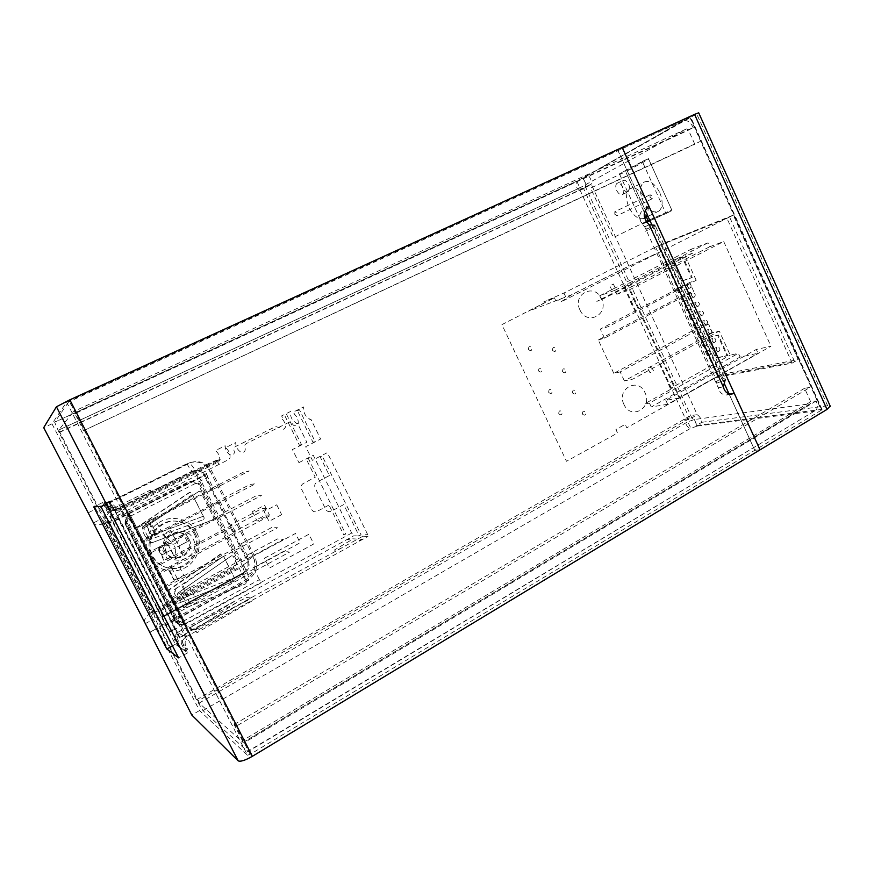 <?xml version="1.0" encoding="UTF-8"?>
<svg xmlns="http://www.w3.org/2000/svg" width="874" height="874" viewBox="0 0 874 874"><rect width="100%" height="100%" fill="white"/><g stroke="black" fill="none" stroke-linecap="round" stroke-linejoin="round"><path stroke-width="0.66" stroke-dasharray="4.37 3.28" d="M194.104 533.686C204.265 551.45 183.136 574.874 163.897 566.658C158.445 564.528 154.348 560.889 151.628 555.744C142.003 538.821 160.543 516.337 179.148 521.865C185.889 523.668 190.871 527.612 194.104 533.686M195.459 533.806C205.685 551.691 184.425 575.278 165.055 566.997C159.571 564.855 155.463 561.195 152.721 556.017C143.03 538.985 161.679 516.337 180.405 521.909C187.189 523.723 192.214 527.688 195.459 533.806M145.335 623.621L153.278 619.327L154.359 621.392L157.309 628.209L149.432 632.47M157.156 628.264L199.501 710.573L247.495 755.202L66.621 402.127L51.981 423.824L95.812 509.018L87.706 513.038M95.812 509.018L101.581 518.828L93.431 522.903M236.024 559.273L233.303 567.652L152.939 610.839L151.038 612.182L152.131 612.827L106.093 523.297L190.98 481.05L189.658 481.279L198.027 483.988L236.024 559.273L237.641 559.568L234.898 567.991L233.303 567.652M234.898 567.991L154.042 611.472L152.131 612.827L152.732 618.279L101.581 518.828L152.732 618.279M190.98 481.05L199.403 483.781L198.027 483.988M102.04 519.724L106.093 523.297L189.658 481.279M144.8 622.583L144.734 622.43C143.38 620.846 145.477 617.426 151.038 612.182L105.306 523.242L100.226 524.608C96.992 525.263 94.873 524.957 93.879 523.701L93.791 523.592M51.981 423.824L43.7 427.648M199.501 710.573L191.788 715.03M649.306 224.793L644.695 226.825L646.749 229.075L654.855 225.263L646.76 229.064L646.968 230.299L653.796 226.934L655.096 225.306L725.344 379.316L722.689 377.896L716.123 381.621L718.264 387.772L644.695 226.825C638.075 220.051 637.976 213.933 644.389 208.449L617.732 150.044L66.621 402.127M725.376 379.709L717.128 383.063L725.344 379.775M247.495 755.202L250.183 754.349L821.418 410.135L689.772 117.116L617.732 150.044L622.168 147.466L617.732 150.044L645.176 210.175M729.025 393.879L754.765 450.296L729.167 394.207L726.065 395.059C722.066 394.742 719.466 392.317 718.264 387.772L723.311 386.887M644.389 208.449L648.989 206.286M722.689 377.896L653.796 226.934M729.167 394.207L729.845 394.098M754.765 450.296L760.03 449.848L754.765 450.296M110.179 501.665L102.575 502.55L175.357 644.258L187.702 652.812L110.179 501.665L100.75 506.33M102.575 502.55L93.726 506.92M187.702 652.812L178.624 657.871M175.357 644.258L172.451 645.853M199.403 483.781L237.641 559.568M653.282 227.458L645.165 231.337L653.282 227.458M235.423 532.08L233.424 531.949L265.499 515.103L271.213 515.081L159.581 573.857L157.888 573.278L167.633 567.739L235.423 532.08L231.992 525.274L164.083 560.791L157.484 547.867L225.612 512.59L219.702 500.868L151.377 535.915L144.745 522.936L213.289 488.14L207.804 477.248L130.707 516.042L129.538 513.169L127.899 515.059L129.024 516.916L130.707 516.042L184.261 620.682L182.644 621.665L129.024 516.916L126.064 523.198L125.124 520.828L125.069 523.854L126.064 523.198L176.308 621.228L182.644 621.665L184.239 624.211L177.892 623.796L176.308 621.228L175.412 622.048L176.799 623.468L186.446 625.445L184.239 624.211L186.217 623.817L184.261 620.682L259.381 579.659L261.468 582.63L186.217 623.817M129.571 513.125L206.919 474.298L129.571 513.125L128.096 514.546L125.124 520.828L127.32 523.264L125.069 523.854L175.445 622.135L178.012 622.201L178.831 624.331L175.412 622.048L125.058 523.821L124.927 521.341L128.096 514.546L129.68 514.535L131.209 516.938L186.446 625.445M144.745 522.936L134.825 528.224L136.289 528.344L249.177 470.999L243.89 471.916L211.464 488.369L213.289 488.14M283.613 551.319L251.832 568.504L253.984 568.941L177.236 611.068L179.115 612.019L289.698 552.051L283.613 551.319M170.638 598.166L247.648 556.356L245.55 556.028L277.429 538.952L283.384 539.433L172.451 598.996L170.638 598.166M271.705 527.514L239.738 544.48L241.781 544.721L164.52 586.236L166.278 586.946L277.55 527.754L271.705 527.514M231.992 525.274L230.015 525.198L262.145 508.406L267.805 508.253L155.965 566.8L154.316 566.297L164.083 560.791M157.484 547.867L147.662 553.297L149.246 553.679L261.446 495.536L255.907 495.94L223.678 512.623L225.612 512.59M219.702 500.868L217.823 500.988L250.15 484.425L255.569 483.77L143.03 541.53L141.512 541.268L151.377 535.915M174.21 580.609L167.633 567.739M247.648 556.356L241.781 544.721M186.828 605.3L180.273 592.474M259.381 579.659L253.984 568.941M206.843 474.363L207.804 477.248M167.196 558.89L173.686 555.591L167.12 542.721L158.587 548.817L164.367 560.147L167.196 558.89L161.045 546.851M151.464 534.888L161.045 530.813L154.458 517.889L145.652 523.515L151.464 534.888M187.2 604.852L196.289 599.925L189.778 587.153L181.464 593.61L187.2 604.852M174.538 580.063L183.748 575.343L177.214 562.506L168.769 568.766L174.538 580.063M298.919 462.652L313.285 455.278L351.698 533.053L353.861 535.762L367.954 536.428L367.309 533.796L327.335 452.645L312.422 460.336L305.671 446.68L320.638 439.043L310.904 419.269L310.095 419.673L309.156 418.668C305.113 416.068 303.289 412.364 303.682 407.546L303.649 406.945L294.385 411.534L295.161 413.107L293.85 413.752C296.952 416.253 298.427 419.487 298.274 423.475L296.712 425.529C294.942 426.195 293.555 425.704 292.528 424.065C291.512 422.426 290.113 421.934 288.354 422.601L246.359 443.533C244.709 444.571 244.239 446.002 244.939 447.838C245.638 449.673 245.157 451.115 243.507 452.164L240.853 452.197C237.488 449.892 235.762 446.701 235.674 442.615L225.481 447.685C228.715 450.208 230.233 453.519 230.059 457.605L228.748 459.549L219.254 464.302L217.211 461.538L215.091 462.04L220.958 458.97L216.348 460.817L117.553 510.121L151.661 493.089L150.186 490.194L116.034 507.204L113.445 507.412L111.544 505.784L108.857 507.117L109.873 509.116L112.375 510.558L113.445 507.412L112.375 510.558L109.818 509.127L107.491 509.258L104.137 502.626L106.311 502.386L106.836 503.391L109.512 502.058L111.468 505.795L108.78 507.128L109.818 509.127M108.857 507.117L106.453 502.364L111.457 500.747L113.97 505.587L115.991 507.248L118.635 507.029L122.382 512.972L117.837 515.179L122.032 512.983L186.807 640.074L184.829 634.852L180.35 637.07L184.829 634.852M111.544 505.784L109.665 502.047L106.978 503.38M120.284 514.076L117.007 516.184L120.35 515.136L119.749 514.808M117.837 515.179L117.007 516.184M231.523 555.777L177.826 593.107L231.577 555.733L233.15 556.17L246.315 582.259L245.769 583.832L185.419 607.987L245.703 583.854M198.977 491.319L144.374 527.667L199.032 491.275L200.627 491.745L213.944 518.118L213.376 519.68L152.054 542.71L213.311 519.702M329.4 475.576L316.989 482.077C314.815 483.508 314.192 485.463 315.132 487.954L325.718 509.324C327.105 511.552 328.995 512.175 331.388 511.192L343.711 504.582L359.138 535.86L361.071 534.79L322.178 455.911L320.212 456.927L329.4 475.576M152.054 542.71L150.612 542.175L143.959 529.163L144.374 527.667M281.657 514.655L269.017 521.33L264.068 511.454L276.752 504.811M276.774 504.866L281.636 514.6M185.419 607.987L183.999 607.474L177.422 594.604L177.826 593.107M264.429 558.257L308.926 534.243L313.766 543.956L269.378 568.1L264.429 558.257M297.433 410.758L299.432 409.764L314.99 441.315L313.001 442.331L297.433 410.758M203.653 519.538L204.265 518.02L191.504 492.783L189.429 492.433L137.196 527.12L137.174 528.573L143.533 541.006L144.92 541.519L203.653 519.538L144.92 541.519M189.92 492.379L137.568 527.142M234.702 580.926L235.303 579.407L222.673 554.422L220.554 553.963L169.141 589.535L169.195 591.152L175.499 603.453L176.865 603.945L234.702 580.926L176.865 603.945M221.111 554.05L169.578 589.721M185.255 644.619L182.611 646.083L184.469 649.764L184.982 650.769L187.626 649.306L185.255 644.619L185.124 642.095L186.807 640.074M181.945 641.21L185.31 637.146L177.695 632.415L174.439 636.305L174.177 639.113L181.617 644.094L181.945 641.21L185.124 642.095M181.617 644.094L182.611 646.083M187.102 648.3L184.469 649.764M184.982 650.769L177.564 645.635L174.177 639.113M175.182 641.046L177.717 639.648L179.607 643.253L177.072 644.662M174.439 636.305L177.509 637.168L177.717 639.648M171.861 630.088L169.338 631.465L168.627 630.809L171.151 629.433L173.161 630.078L171.435 631.399L175.794 629.324L179.126 635.223L177.509 637.168M351.698 533.053L175.324 629.051L179.126 635.223M173.161 630.078L175.324 629.051M171.435 631.399L169.698 631.782L110.266 516.042L113.675 514.163L110.266 516.042M113.675 514.163L111.796 515.212M109.906 516.468L168.627 630.809M110.124 516.163L112.724 514.862M175.794 629.324L113.565 507.368L111.02 507.576L109.949 510.656L120.164 510.012L114.876 510.449L115.991 507.248M115.871 513.114L113.565 507.368M104.651 503.621L107.284 502.321L109.13 505.98L111.02 507.576M109.13 505.98L106.497 507.291M107.491 509.258L109.949 510.656M106.836 503.391L108.78 507.128M151.661 493.089L216.304 460.827L218.587 459.549L217.418 459.833L208.525 463.613L209.389 466.519L218.511 461.964L219.767 460.095C219.942 456.184 218.478 453.016 215.375 450.602L225.175 445.751C225.252 449.651 226.912 452.71 230.135 454.917L232.692 454.873C234.276 453.868 234.735 452.492 234.057 450.733C233.391 448.985 233.85 447.597 235.434 446.603L275.802 426.523L283.842 429.309L285.339 427.342C285.492 423.529 284.083 420.427 281.1 418.034L282.357 417.411L281.614 415.904L290.539 411.49L290.561 412.08C290.179 416.69 291.938 420.241 295.816 422.721L296.723 423.682L297.499 423.3L306.85 442.244L292.44 449.564L298.919 462.641M329.006 505.052L317.131 511.388C314.826 512.328 313.012 511.738 311.668 509.597L301.508 489.112C300.612 486.742 301.202 484.862 303.3 483.486L315.252 477.248L306.424 459.385L308.325 458.413L345.689 534.003L343.821 535.019L329.006 505.052M252.706 556.443L257.448 565.871L300.143 542.765L295.499 533.457L252.706 556.443M252.4 511.64L257.142 521.09L269.301 514.699L264.582 505.281L252.4 511.64M301.41 444.429L299.498 445.401L284.542 415.15L286.475 414.2L301.41 444.429M190.357 627.051L191.679 629.925L190.86 630.569L189.418 627.75L194.126 630.394L195.448 629.87L196.923 632.754L251.395 601.334L249.964 598.504L250.598 597.958L246.544 597.423L190.357 627.051L191.799 629.859L247.954 600.209L246.544 597.423M195.448 629.87L249.964 598.504M190.237 627.106L189.418 627.75M355.707 540.176L340.816 548.369L335.977 550.281L334.261 550.107L351.501 539.892L347.47 539.619L349.338 538.592L361.847 539.389L359.924 540.449L355.707 540.176M182.174 636.556L182.841 636.119M180.35 637.07L179.509 638.031M179.957 638.107L117.586 516.512M116.712 516.064L179.225 637.933M122.382 512.972L118.635 507.029M108.715 502.102L109.239 503.14L111.981 501.785M109.239 503.14L111.238 506.942L113.97 505.587M114.876 510.449L112.298 508.985L111.238 506.942M109.873 509.116L112.298 508.985M113.467 507.412L116.056 507.204L150.219 490.194L151.694 493.089M143.533 526.203L150.743 522.466L142.484 526.989L142.156 530.376L145.084 536.079L146.592 535.106C147.706 536.898 149.192 537.357 151.049 536.483L156.02 533.817L203.249 516.261L192.313 494.64L150.743 522.466L156.533 533.806L151.049 536.483M145.084 536.079C146.089 537.783 147.509 538.286 149.345 537.586M145.248 525.143L144.079 525.995L143.686 529.415L142.156 530.376M156.02 533.817L203.249 516.261M223.482 556.268L174.297 589.83L174.155 592.933L177.04 598.57L178.471 597.455C179.574 599.236 181.049 599.684 182.885 598.81L187.746 595.981L234.298 577.67L223.482 556.268L182.6 584.892L188.336 596.123L182.885 598.81M177.04 598.57C178.045 600.263 179.465 600.766 181.289 600.077M175.532 588.825L182.021 584.782M177.149 587.579L175.783 588.694L175.587 591.818L174.155 592.933M193.941 630.121L236.592 602.623L234.035 601.727L189.887 627.849L193.941 630.121M628.799 184.512C630.088 187.746 630.034 190.095 628.625 191.57C626.56 192.586 624.571 191.297 622.627 187.702C621.327 184.48 621.392 182.131 622.812 180.645C624.855 179.618 626.855 180.918 628.799 184.512M616.716 190.499C618.65 194.104 620.649 195.394 622.692 194.389C624.091 192.914 624.134 190.565 622.834 187.331C620.89 183.715 618.901 182.426 616.869 183.431C615.46 184.917 615.405 187.265 616.716 190.499M694.349 419.531L697.343 426.031L690.919 428.271L687.696 421.825L694.349 419.531L810.187 403.712L243.005 742.419L199.108 703.089L159.592 626.582L166.333 624.407L247.32 580.347C256.115 574.393 258.638 566.549 254.891 556.825L211.748 471.053C206.111 462.127 198.278 459.549 188.26 463.329L104.836 504.648L99.123 508.974L58.722 430.063L73.569 411.545L74.891 413.599L75.612 412.736C71.832 405.536 69.516 401.942 68.653 401.942L54.647 422.251L59.093 432.608L98.38 509.018L104.072 518.544L108.955 512.623L192.968 470.944L197.895 470.059C200.998 470.496 203.292 472.08 204.778 474.811L114.385 520.642L109.403 512.612M586.214 184.611L583.1 177.848L576.742 181.115L579.844 187.844L58.722 430.052L579.877 187.844L686.527 128.893L688.483 130.15L74.891 413.599L83.62 430.642L699.604 141.697L694.808 144.232L688.483 130.15L693.235 127.528L75.612 412.736M815.846 410.245C817.714 408.169 817.813 405.088 816.119 400.991L810.657 401.756L804.593 388.264L810.012 387.411L236.122 726.261L234.112 724.546L242.393 740.704L244.469 742.561L248.205 751.531L815.846 410.245L247.648 751.476L202.976 710.617L196.486 699.79L158.456 625.839L154.753 617.186L162.171 616.673L165.153 623.686L158.456 625.839M804.593 388.264L234.112 724.546M243.005 742.419L242.393 740.704L810.657 401.756L810.187 403.712M247.648 751.476L248.205 751.531M816.119 400.991L244.469 742.561M697.343 426.031L813.596 411.283M199.108 703.089L687.696 421.825L688.614 418.963L197.863 701.035M202.976 710.617L690.679 428.293C687.816 428.107 685.828 425.179 684.703 419.509L691.826 417.859L585.449 186.828C585.853 183.846 584.924 181.005 582.663 178.285L698.697 112.801M196.486 699.79L685.391 418.591L689.302 418.045L583.603 188.598L580.216 190.466L591.217 184.141C591.632 181.169 590.704 178.318 588.442 175.619M59.563 432.04L582.477 188.609L579.101 190.477L580.216 190.466L685.391 418.591C688.581 416.352 692.536 415.063 697.255 414.735L691.826 417.859C694.437 419.738 695.966 422.262 696.436 425.43L701.855 422.295C701.407 419.127 699.866 416.603 697.255 414.735L591.217 184.141L585.449 186.828L583.603 188.598L579.877 187.844M651.807 224.694L724.622 384.232M696.436 425.43L821.549 409.436L821.418 410.135M689.772 117.116L582.663 178.285M701.855 422.295L827.623 405.776L830.191 406.049M726.96 218.314L655.642 247.102L715.336 377.732L792.117 363.125L726.96 218.314L733.308 215.113L798.224 359.596L721.028 374.509L661.542 244.141L733.308 215.113M792.117 363.125L798.224 359.596M715.336 377.732L721.028 374.509M655.642 247.102L661.542 244.141M649.983 220.707L665.966 213.562L642.281 161.482L619.437 173.893L648.442 158.62L672.04 210.579L649.885 220.488M642.281 161.482L648.442 158.62M665.966 213.562L672.04 210.579M619.437 173.893L642.39 224.105L646.607 222.215M642.39 224.105L646.509 222.083M649.611 219.887L671.756 209.946L648.726 159.254L625.708 171.708L646.443 217.123L625.423 171.096M59.093 432.608L579.101 190.477C576.436 188.26 575.573 185.19 576.512 181.279L54.669 422.164M83.62 430.642L694.808 144.232M693.235 127.528C690.176 121.737 686.745 119.552 682.955 120.962L583.1 177.848M107.721 523.821L114.385 520.642L160.139 609.779L242.262 565.576L198.343 478.504C195.842 473.752 194.05 471.228 192.968 470.944L197.131 470.223C200.233 470.66 202.517 472.233 203.992 474.953L204.778 474.811L248.445 561.305L242.262 565.576L244.731 572.776L162.99 616.989L160.139 609.779L153.507 612.893L107.721 523.821L104.072 518.544M248.249 561.097C250.128 565.991 248.85 569.935 244.425 572.918L243.507 572.71C247.921 569.739 249.188 565.817 247.309 560.933L203.882 474.91L247.124 560.737L248.249 561.097M162.99 616.989L154.753 617.186M164.662 551.177C156.708 536.865 181.016 524.411 187.746 539.171C195.678 553.275 171.577 565.981 164.662 551.177M154.785 617.208L153.507 612.893M99.123 508.974L99.68 509.192C101.002 510.023 104.006 514.917 108.704 523.887L154.862 613.69C159.254 622.419 161.013 626.778 160.128 626.778L159.592 626.582M243.944 565.904C247.637 573.42 249.265 578.151 248.817 580.096L167.262 624.484C167.174 622.78 165.186 618.093 161.308 610.423L243.944 565.904L199.742 478.253L115.237 520.675L161.308 610.423M189.09 539.324C197.065 553.526 172.823 566.33 165.852 551.418C157.844 537.018 182.316 524.466 189.09 539.324M115.237 520.675C110.157 510.973 106.868 505.696 105.404 504.833L189.134 463.351C191.253 463.843 194.782 468.814 199.742 478.253M686.866 310.794L685.008 306.73L686.866 310.794M698.446 306.129C700.008 304.119 699.593 302.699 697.201 301.858L696.589 302.043C695.027 304.043 695.442 305.474 697.813 306.315L698.446 306.129M678.639 292.779L676.705 288.748L678.639 292.779M690.176 287.994C691.749 285.951 691.323 284.531 688.887 283.711L688.319 283.886C686.745 285.918 687.172 287.338 689.597 288.169L690.176 287.994M682.747 301.792L680.901 297.728L682.747 301.792M694.317 297.073C695.879 295.041 695.453 293.62 693.049 292.801L692.448 292.976C690.886 294.986 691.301 296.417 693.705 297.247L694.317 297.073M690.963 319.775L689.116 315.722L690.963 319.775M702.576 315.186C704.116 313.187 703.712 311.756 701.352 310.915L700.708 311.1C699.156 313.089 699.561 314.52 701.92 315.372L702.576 315.186M695.059 328.744L693.137 324.735L695.059 328.744M706.684 324.221C708.235 322.233 707.831 320.813 705.493 319.96L704.837 320.146C703.286 322.124 703.679 323.544 706.017 324.418L706.684 324.221M699.156 337.703L697.31 333.66L699.156 337.703M710.802 333.245C712.343 331.268 711.949 329.848 709.622 328.985L708.945 329.181C707.405 331.137 707.787 332.568 710.103 333.442L710.802 333.245M703.242 346.65L701.309 342.652L703.242 346.65M714.91 342.258C716.44 340.292 716.057 338.872 713.752 337.998L713.053 338.194C711.523 340.15 711.895 341.57 714.189 342.455L714.91 342.258M707.317 355.576L705.384 351.588L707.317 355.576M719.007 351.25C720.526 349.294 720.154 347.885 717.882 346.989L717.161 347.197C715.631 349.141 716.003 350.561 718.264 351.457L719.007 351.25M681.644 281.122L672.346 260.725L682.081 257.076L691.509 277.779L681.644 281.122L682.332 280.772L673.024 260.376L672.346 260.725M673.024 260.376L682.78 256.727L692.197 277.419L682.332 280.772M692.197 277.419L691.509 277.779M682.78 256.727L682.081 257.076M697.07 230.07L658.078 245.834L563.938 293.019L543.704 301.923L554.367 297.816L528.475 311.177L571.115 294.975L622.026 269.356L661.979 251.013L729.539 216.96L708.759 225.361M528.475 349.502C528.453 346.41 529.611 345.809 531.949 347.721C531.971 350.813 530.813 351.414 528.475 349.502M548.708 392.415C548.686 389.312 549.822 388.701 552.139 390.58C552.171 393.671 551.024 394.283 548.708 392.415M552.543 350.376C552.521 347.306 553.657 346.716 555.962 348.606C555.984 351.676 554.848 352.266 552.543 350.376M572.536 392.95C572.503 389.87 573.628 389.269 575.9 391.126C575.933 394.196 574.808 394.808 572.536 392.95M613.384 284.039L615.285 288.158L611.745 289.96L609.834 285.831L613.384 284.039M651.611 366.818L653.49 370.882L650.016 372.772L648.137 368.708L651.611 366.818M623.927 404.411C616.083 388.832 638.304 376.705 645.012 392.71C652.823 408.071 630.831 420.481 623.927 404.411M579.91 309.877C571.935 294.035 594.702 282.619 601.52 298.853C609.462 314.476 586.924 326.188 579.91 309.877M671.56 381.621L673.417 385.663L669.997 387.575L668.14 383.533L671.56 381.621M633.694 299.432L635.573 303.529L632.077 305.332L630.198 301.246L633.694 299.432M582.466 414.112C582.434 411.042 583.559 410.43 585.82 412.266C585.864 415.347 584.739 415.958 582.466 414.112M562.561 371.701C562.528 368.62 563.654 368.03 565.948 369.899C565.981 372.969 564.844 373.569 562.561 371.701M558.77 413.752C558.737 410.66 559.873 410.037 562.179 411.894C562.211 414.986 561.075 415.609 558.77 413.752M538.613 371.002C538.592 367.899 539.739 367.298 542.066 369.189C542.088 372.28 540.94 372.892 538.613 371.002M759.714 368.402L717.729 376.443L626.778 427.79L625.172 424.349L615.919 429.549L617.536 433.001L566.505 461.286L501.905 324.636L545.54 302.24M563.938 293.019L565.576 296.537L556.017 301.344L554.367 297.816M717.729 376.443L658.078 245.834M635.464 312.018L623.992 287.142L626.33 286.301L596.822 301.366L601.552 299.695L599.739 295.783L615.001 290.277L616.847 294.287L629.4 289.862L679.24 398.041L770.955 346.257L756.305 349.436L758.031 353.26L740.092 357.051L738.399 353.325L730.205 355.106L719.269 331.038L712.518 332.754L708.552 324.025L701.516 325.904L686.724 293.489L693.639 291.282L689.63 282.499L696.185 280.314L608.512 326.581L600.307 329.094L689.63 282.499M679.24 398.041L665.835 400.325L756.305 349.436M665.835 400.325L667.649 404.269L758.031 353.26M667.649 404.269L651.272 406.967L740.092 357.051M651.272 406.967L649.491 403.122L738.399 353.325M649.491 403.122L644.422 403.985L673.155 387.914L670.675 388.373L730.205 355.106M670.675 388.373L659.346 363.813L719.269 331.038M712.518 332.754L624.375 380.9L632.874 379.087L661.793 363.256L659.346 363.813M624.375 380.9L620.19 371.898L708.552 324.025M620.19 371.898L613.81 373.362L701.516 325.904M613.81 373.362L598.275 339.964L686.724 293.489M598.275 339.964L604.513 338.162L693.639 291.282M604.513 338.162L600.307 329.094M696.185 280.314L685.107 255.951L692.874 253.045L691.148 249.254L708.071 242.83L709.83 246.708L723.716 241.519L770.955 346.257M623.992 287.142L685.107 255.951M629.4 289.862L723.716 241.519M616.847 294.287L709.83 246.708M615.001 290.277L708.071 242.83M599.739 295.783L691.148 249.254M601.552 299.695L692.874 253.045M716.724 358.034L707.536 337.888L717.707 335.365L727.015 355.794L716.724 358.034L717.39 357.663L708.202 337.517L707.536 337.888M708.202 337.517L718.384 334.993L727.681 355.423L717.39 357.663M727.681 355.423L727.015 355.794M718.384 334.993L717.707 335.365M671.888 240.241L682.736 235.86M772.288 365.998L794.63 361.716L729.539 216.96M759.725 368.424L772.299 366.02M660.875 251.559L622.201 269.323L571.345 294.92L560.704 302.043L660.875 251.559M650.027 197.316L650.114 194.771L652.375 196.18L652.299 198.726L650.027 197.316M614.804 214.261L614.826 211.705L617.055 213.169L617.033 215.725L614.804 214.261M659.761 192.619C663.082 200.954 662.885 207.051 659.171 210.918C653.49 213.759 648.06 210.383 642.86 200.769C639.506 192.466 639.713 186.337 643.482 182.404C649.076 179.574 654.506 182.972 659.761 192.619M644.597 218.161C639.058 220.172 633.858 216.599 628.996 207.444C625.609 199.097 625.751 192.968 629.444 189.057C634.961 186.26 640.347 189.713 645.624 199.414C648.169 205.346 648.716 210.459 647.263 214.742M646.115 221.526L613.384 237.553L590.627 188.085L625.708 171.708M171.184 550.074L175.619 558.781L175.292 547.911L187.309 541.683L178.984 545.988L177.149 542.383L173.445 544.294L175.292 547.911L162.236 554.739L175.292 547.911M158.598 547.616L173.445 544.294L167.568 542.972L158.598 547.616L162.236 554.739M187.309 541.683L183.715 534.615L177.149 542.383L170.408 530.496L177.149 542.383M183.715 534.615L174.844 539.203M170.408 530.496L163.11 534.243L173.445 544.294M163.11 534.243L167.568 542.972M196.683 532.353C203.03 544.666 197.579 561.25 184.851 567.881C172.233 574.699 155.321 569.728 148.984 557.12C142.451 544.611 148.23 527.732 161.122 521.308C173.926 514.688 190.51 519.943 196.683 532.353M175.619 558.781L182.874 554.979L178.449 546.294M182.874 554.979L178.984 545.988M193.121 538.908C202.167 555.012 174.68 569.553 166.77 552.63C157.691 536.275 185.452 522.051 193.121 538.908M154.042 611.472L152.939 610.839M108.31 522.51L107.513 522.466M250.183 754.349L69.177 400.805M129.68 514.535L125.801 520.849L125.747 523.897L176.373 622.659L178.689 624.32L186.304 625.434M185.649 623.315L178.012 622.201L127.32 523.264L131.209 516.938M154.403 533.828L148.23 521.734M189.953 603.464L183.857 591.512M177.335 578.741L171.206 566.745M217.211 461.538L120.164 510.012M219.254 464.302L122.032 512.983M184.316 634.546L367.309 533.796M115.029 510.241L208.525 463.613M116.176 513.104L209.389 466.519M177.695 632.415L353.861 535.762M185.31 637.146L367.746 536.527M155.583 534.32L149.782 522.969M187.407 596.669L181.672 585.438M821.549 409.436L690.198 117.05M827.623 405.776L696.764 114.057M686.527 128.893L73.569 411.545M682.955 120.962L68.653 401.942M162.345 616.607L243.507 572.71L162.345 616.607M245.638 579.932L243.201 572.852C247.812 569.837 249.112 565.795 247.124 560.737L253.176 556.552C256.89 566.221 254.378 574.01 245.638 579.932L165.153 623.686M253.176 556.552L210.306 471.348L203.882 474.91C202.298 472.178 200.048 470.616 197.131 470.223L197.895 470.059M186.949 463.668C189.396 468.344 191.155 470.824 192.225 471.108L108.955 512.623L104.061 504.724L186.949 463.668C196.912 459.921 204.691 462.477 210.306 471.348M104.061 504.724L98.38 509.018M165.055 566.997L163.897 566.658M144.745 622.43L93.879 523.701M106.016 523.275L100.226 524.608M652.43 227.611L654.965 225.874M726.065 395.059L731.167 394.218M157.309 628.209L149.432 632.503M180.405 521.909L179.148 521.865M110.146 510.722L112.549 510.613M208.46 463.668L114.997 510.285M190.838 630.547L189.396 627.729M185.397 637.124L367.954 536.428M112.571 510.613L115.084 510.514M142.484 526.989L144.079 525.995M174.297 589.83L175.783 588.694M622.692 194.389L628.625 191.57M243.103 742.419L810.602 403.515M822.052 409.535L690.558 116.81M616.869 183.431L622.812 180.645M584.924 187.823L590.016 185.212M581.144 188.423L579.702 187.539M576.512 181.279L54.647 422.251M204.898 474.866L248.445 561.305M244.731 572.776L163.165 616.913M248.817 580.096L167.262 624.484M684.932 306.774L697.201 301.858M676.705 288.748L688.887 283.711M680.824 297.772L693.049 292.801M689.04 315.765L701.352 310.915M693.137 324.735L705.493 319.96M697.223 333.704L709.622 328.985M701.309 342.652L713.752 337.998M705.384 351.588L717.882 346.989M707.416 355.543L718.264 351.457M703.33 346.607L714.189 342.455M699.244 337.67L710.103 333.442M695.147 328.711L706.017 324.418M691.05 319.731L701.92 315.372M682.823 301.748L693.705 297.247M678.705 292.746L689.597 288.169M686.942 310.751L697.813 306.315M650.114 194.771L614.826 211.705M652.299 198.726L617.033 215.725M648.005 216.359L659.171 210.918M629.444 189.057L643.482 182.404"/><path stroke-width="1.31" d="M144.8 622.583L191.788 715.03L238.165 760.828L56.428 406.781L43.7 427.648L93.791 523.592M725.344 379.316L723.311 386.887L649.306 224.793C642.641 217.976 642.532 211.803 648.989 206.286L622.168 147.466L69.844 399.822L56.428 406.781M649.306 224.793L654.855 225.263M729.845 394.098L734.28 393.366L731.167 394.218C727.146 393.901 724.524 391.454 723.311 386.887M238.165 760.828C240.405 761.92 245.135 760.424 252.346 756.327L760.03 449.848L734.28 393.366M100.75 506.33L93.726 506.92L166.814 648.967L178.624 657.871L100.75 506.33M172.451 645.853L166.814 648.967M645.176 210.175L651.807 224.694M724.622 384.232L729.025 393.879M694.579 114.385L622.168 147.466L760.03 449.848L826.99 409.425L694.579 114.385L698.697 112.801M830.191 406.049L826.99 409.425M646.607 222.215L649.983 220.707M649.885 220.488L648.3 221.198L646.443 217.123L648.027 220.598L646.115 221.526M646.509 222.083L648.3 221.198M647.263 214.742L644.597 218.161M649.611 219.887L648.027 220.598M145.335 623.621L93.431 522.903M252.346 756.327L69.844 399.822M830.3 406.301L698.676 112.746M645.198 217.724L648.005 216.359"/></g></svg>
